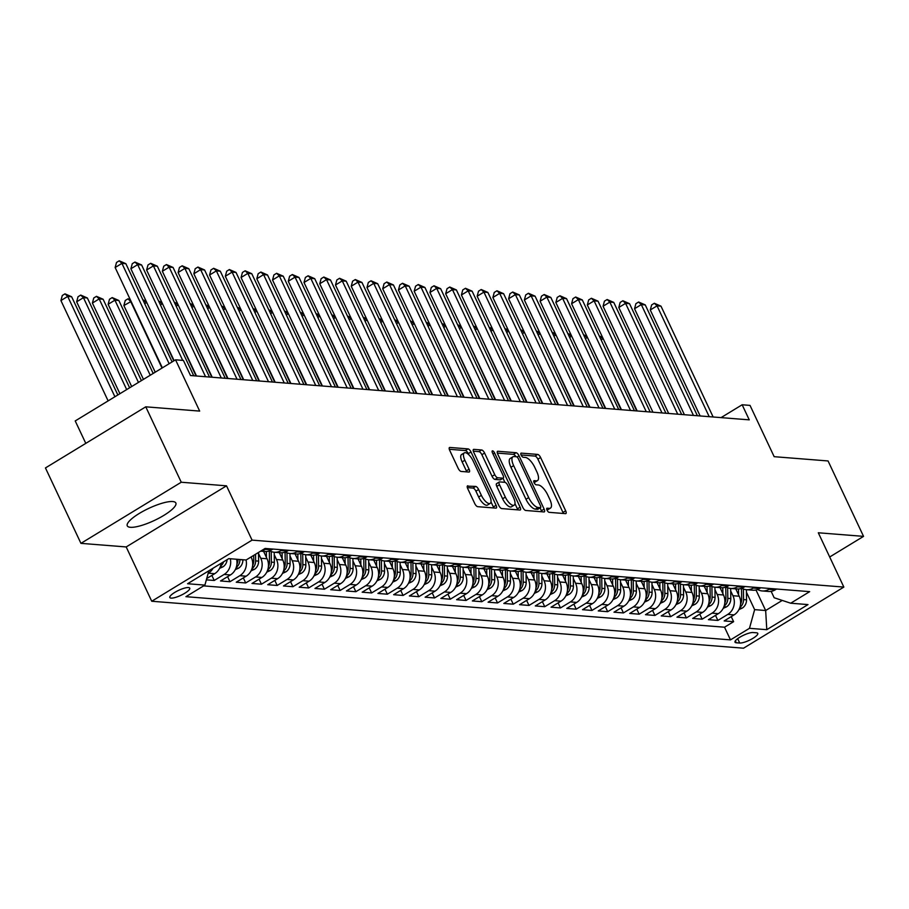 <?xml version="1.0" encoding="UTF-8"?>
<svg xmlns="http://www.w3.org/2000/svg" width="909" height="909" viewBox="0 0 909 909"><rect width="100%" height="100%" fill="white"/><g stroke="black" fill="none" stroke-linecap="round" stroke-linejoin="round"><path stroke-width="1.36" d="M547.059 510.188A2.363 0.909 58.7 0 0 549.116 512.335L565.534 513.642A3.375 1.307 58.7 0 0 565.898 513.562A3.375 1.307 58.7 0 0 565.682 510.801L540.605 457.511A3.375 1.307 58.7 0 0 537.662 454.42L521.255 453.125A2.363 0.909 58.7 0 0 520.993 453.171A2.363 0.909 58.7 0 0 521.141 455.102A2.363 0.909 58.7 0 0 523.198 457.261L525.322 457.432A10.806 4.17 58.7 0 1 534.731 467.306L536.821 471.748A10.806 4.17 58.7 0 1 537.492 480.588A10.806 4.17 58.7 0 1 536.333 480.827L534.208 480.656A2.363 0.909 58.7 0 0 533.958 480.713A2.363 0.909 58.7 0 0 534.106 482.645A2.363 0.909 58.7 0 0 536.162 484.804L538.287 484.974A10.806 4.17 58.7 0 1 547.684 494.837L549.775 499.28A10.806 4.17 58.7 0 1 550.456 508.12A10.806 4.17 58.7 0 1 549.286 508.358L547.161 508.199A2.363 0.909 58.7 0 0 546.911 508.245A2.363 0.909 58.7 0 0 547.059 510.188M130.407 527.3A26.838 6.658 154.8 0 0 159.28 517.994A26.838 6.658 154.8 0 0 175.846 502.995A26.838 6.658 154.8 0 0 172.71 501.541A26.838 6.658 154.8 0 0 143.838 510.847A26.838 6.658 154.8 0 0 127.271 525.845A26.838 6.658 154.8 0 0 130.407 527.3M171.108 598.111A11.01 2.727 154.8 0 0 182.948 594.293A11.01 2.727 154.8 0 0 189.754 588.134A11.01 2.727 154.8 0 0 188.458 587.544A11.01 2.727 154.8 0 0 176.619 591.361A11.01 2.727 154.8 0 0 169.824 597.52A11.01 2.727 154.8 0 0 171.108 598.111M467.885 485.804A3.375 1.307 58.7 0 0 467.521 485.872A3.375 1.307 58.7 0 0 467.726 488.633L474.759 503.586A3.375 1.307 58.7 0 0 477.702 506.677L495.928 508.12A3.375 1.307 58.7 0 0 496.291 508.04A3.375 1.307 58.7 0 0 496.087 505.279L471.01 451.989A3.375 1.307 58.7 0 0 468.067 448.898L449.841 447.455A3.375 1.307 58.7 0 0 449.466 447.535A3.375 1.307 58.7 0 0 449.682 450.296L458.181 468.351A3.375 1.307 58.7 0 0 461.124 471.441L468.919 472.055A3.375 1.307 58.7 0 0 469.283 471.987A3.375 1.307 58.7 0 0 469.078 469.214L464.863 460.261A9.033 3.488 58.7 0 1 464.294 452.875A9.033 3.488 58.7 0 1 473.123 460.92L489.633 496.007A9.033 3.488 58.7 0 1 490.201 503.393A9.033 3.488 58.7 0 1 481.372 495.348L478.623 489.508A3.375 1.307 58.7 0 0 475.68 486.417L467.283 486.167M829.69 556.99L863.55 536.367L828.065 460.954L774.161 456.682L750.027 405.391L742.153 404.766L749.255 419.856L190.515 375.531L183.413 360.441L175.551 359.816L75.22 420.935L85.787 443.365M181.255 482.236L80.935 543.355L126.192 546.945L226.511 485.826L181.255 482.236L145.77 406.823L199.673 411.095L175.551 359.816M226.511 485.826L252.066 540.128L843.847 587.078L743.528 648.197L151.735 601.247L252.066 540.128M863.55 536.367L818.305 532.776L843.847 587.078M522.811 507.404A3.375 1.307 58.7 0 0 525.754 510.483L543.98 511.937A3.375 1.307 58.7 0 0 544.343 511.858A3.375 1.307 58.7 0 0 544.127 509.097L519.05 455.795A3.375 1.307 58.7 0 0 516.107 452.716L497.882 451.262A3.375 1.307 58.7 0 0 497.518 451.341A3.375 1.307 58.7 0 0 497.734 454.102L522.811 507.404M519.959 510.029L501.723 508.586A3.375 1.307 58.7 0 1 498.791 505.495L473.703 452.205A3.375 1.307 58.7 0 1 473.498 449.432A3.375 1.307 58.7 0 1 473.862 449.364L481.656 449.978A3.375 1.307 58.7 0 1 484.599 453.068L494.769 474.68A3.375 1.307 58.7 0 0 497.712 477.759L502.882 478.168A3.375 1.307 58.7 0 0 503.245 478.1A3.375 1.307 58.7 0 0 503.041 475.339L492.451 452.83A2.363 0.909 58.7 0 1 492.303 450.898A2.363 0.909 58.7 0 1 494.61 453L520.107 507.188A3.375 1.307 58.7 0 1 520.323 509.949A3.375 1.307 58.7 0 1 519.959 510.029M80.935 543.355L45.45 467.942L145.77 406.823M206.354 579.84L214.229 580.465L211.842 575.42M230.318 558.751A13.771 12.237 94.5 0 1 224.125 574.443L230.42 574.942L220.523 580.965L229.966 581.715L227.591 576.67M246.055 560.001A13.771 12.237 94.5 0 1 239.862 575.692L246.157 576.192L236.26 582.214L245.703 582.964L243.328 577.908M258.52 553.479L260.769 558.262A13.771 12.237 94.5 0 1 255.599 576.942L261.894 577.442L251.998 583.464L261.44 584.214L259.065 579.158M274.257 554.729L276.506 559.512A13.771 12.237 94.5 0 1 271.337 578.181L277.631 578.681L267.735 584.714L277.177 585.464L274.802 580.408M289.994 555.967L292.243 560.762A13.771 12.237 94.5 0 1 287.074 579.431L293.38 579.931L283.483 585.964L292.925 586.714L290.539 581.658M305.731 557.217L307.981 562.012A13.771 12.237 94.5 0 1 302.822 580.681L309.117 581.181L299.22 587.214L308.662 587.964L306.288 582.908M321.468 558.467L323.729 563.262A13.771 12.237 94.5 0 1 318.559 581.93L324.854 582.43L314.957 588.464L324.399 589.214L322.025 584.157M337.205 559.717L339.466 564.512A13.771 12.237 94.5 0 1 334.296 583.18L340.591 583.68L330.694 589.714L340.136 590.464L337.762 585.407M352.953 560.967L355.203 565.762A13.771 12.237 94.5 0 1 350.033 584.43L356.328 584.93L346.431 590.964L355.873 591.702L353.499 586.657M368.69 562.216L370.94 567A13.771 12.237 94.5 0 1 365.77 585.68L372.065 586.18L362.168 592.202L371.622 592.952L369.236 587.907M384.427 563.466L386.677 568.25A13.771 12.237 94.5 0 1 381.519 586.93L387.813 587.43L377.917 593.452L387.359 594.202L384.973 589.157M400.165 564.716L402.426 569.5A13.771 12.237 94.5 0 1 397.256 588.18L403.551 588.68L393.654 594.702L403.096 595.452L400.721 590.395M415.902 565.966L418.163 570.75A13.771 12.237 94.5 0 1 412.993 589.43L419.288 589.93L409.391 595.952L418.833 596.702L416.458 591.645M431.65 567.216L433.9 572A13.771 12.237 94.5 0 1 428.73 590.668L435.025 591.168L425.128 597.202L434.57 597.952L432.195 592.895M447.387 568.455L449.637 573.249A13.771 12.237 94.5 0 1 444.467 591.918L450.762 592.418L440.865 598.452L450.307 599.201L447.932 594.145M463.124 569.704L465.374 574.499A13.771 12.237 94.5 0 1 460.204 593.168L466.51 593.668L456.613 599.701L466.056 600.451L463.67 595.395M478.861 570.954L481.111 575.749A13.771 12.237 94.5 0 1 475.952 594.418L482.247 594.918L472.35 600.951L481.793 601.701L479.418 596.645M494.598 572.204L496.859 576.999A13.771 12.237 94.5 0 1 491.689 595.668L497.984 596.168L488.088 602.201L497.53 602.951L495.155 597.895M510.335 573.454L512.596 578.249A13.771 12.237 94.5 0 1 507.427 596.918L513.721 597.418L503.825 603.451L513.267 604.19L510.892 599.145M526.084 574.704L528.334 579.487A13.771 12.237 94.5 0 1 523.164 598.167L529.458 598.667L519.562 604.69L529.004 605.439L526.629 600.394M541.821 575.954L544.071 580.737A13.771 12.237 94.5 0 1 538.901 599.417L545.195 599.917L535.299 605.939L544.752 606.689L542.366 601.633M557.558 577.204L559.808 581.987A13.771 12.237 94.5 0 1 554.649 600.667L560.944 601.167L551.047 607.189L560.489 607.939L558.103 602.883M573.295 578.454L575.556 583.237A13.771 12.237 94.5 0 1 570.386 601.917L576.681 602.417L566.784 608.439L576.226 609.189L573.852 604.133M589.032 579.692L591.293 584.487A13.771 12.237 94.5 0 1 586.123 603.156L592.418 603.656L582.521 609.689L591.964 610.439L589.589 605.383M604.78 580.942L607.03 585.737A13.771 12.237 94.5 0 1 601.86 604.405L608.155 604.905L598.258 610.939L607.701 611.689L605.326 606.633M620.517 582.192L622.767 586.987A13.771 12.237 94.5 0 1 617.597 605.655L623.892 606.155L613.995 612.189L623.438 612.939L621.063 607.882M636.255 583.442L638.504 588.237A13.771 12.237 94.5 0 1 633.334 606.905L639.641 607.405L629.744 613.439L639.186 614.189L636.8 609.132M651.992 584.692L654.241 589.486A13.771 12.237 94.5 0 1 649.083 608.155L655.378 608.655L645.481 614.689L654.923 615.438L652.548 610.382M667.729 585.941L669.99 590.725A13.771 12.237 94.5 0 1 664.82 609.405L671.115 609.905L661.218 615.927L670.66 616.677L668.285 611.632M683.466 587.191L685.727 591.975A13.771 12.237 94.5 0 1 680.557 610.655L686.852 611.155L676.955 617.177L686.397 617.927L684.023 612.882M699.214 588.441L701.464 593.225A13.771 12.237 94.5 0 1 696.294 611.905L702.589 612.405L692.692 618.427L702.134 619.177L699.76 614.12M714.951 589.691L717.201 594.475A13.771 12.237 94.5 0 1 712.031 613.155L718.326 613.655L708.429 619.677L717.883 620.427L727.779 614.404A13.771 12.237 -85.5 0 0 732.938 595.725L730.688 590.941M715.497 615.37L717.883 620.427M246.157 576.192A13.771 12.237 -85.5 0 0 251.327 557.512L251.077 556.978M261.894 577.442A13.771 12.237 -85.5 0 0 267.064 558.762L263.599 551.388M277.631 578.681A13.771 12.237 -85.5 0 0 282.801 560.012L279.336 552.638M293.38 579.931A13.771 12.237 -85.5 0 0 298.538 561.262L295.073 553.888M309.117 581.181A13.771 12.237 -85.5 0 0 314.275 562.512L310.81 555.138M324.854 582.43A13.771 12.237 -85.5 0 0 330.024 563.762L326.547 556.388M340.591 583.68A13.771 12.237 -85.5 0 0 345.761 565.012L342.284 557.637M356.328 584.93A13.771 12.237 -85.5 0 0 361.498 566.262L358.032 558.876M372.065 586.18A13.771 12.237 -85.5 0 0 377.235 567.5L373.769 560.126M387.813 587.43A13.771 12.237 -85.5 0 0 392.972 568.75L389.507 561.376M403.551 588.68A13.771 12.237 -85.5 0 0 408.72 570L405.244 562.626M419.288 589.93A13.771 12.237 -85.5 0 0 424.458 571.25L420.981 563.875M435.025 591.168A13.771 12.237 -85.5 0 0 440.195 572.5L436.729 565.125M450.762 592.418A13.771 12.237 -85.5 0 0 455.932 573.749L452.466 566.375M466.51 593.668A13.771 12.237 -85.5 0 0 471.669 574.999L468.203 567.625M482.247 594.918A13.771 12.237 -85.5 0 0 487.406 576.249L483.94 568.875M497.984 596.168A13.771 12.237 -85.5 0 0 503.154 577.499L499.677 570.113M513.721 597.418A13.771 12.237 -85.5 0 0 518.891 578.738L515.414 571.363M529.458 598.667A13.771 12.237 -85.5 0 0 534.628 579.987L531.163 572.613M545.195 599.917A13.771 12.237 -85.5 0 0 550.365 581.237L546.9 573.863M560.944 601.167A13.771 12.237 -85.5 0 0 566.102 582.487L562.637 575.113M576.681 602.417A13.771 12.237 -85.5 0 0 581.851 583.737L578.374 576.363M592.418 603.656A13.771 12.237 -85.5 0 0 597.588 584.987L594.111 577.613M608.155 604.905A13.771 12.237 -85.5 0 0 613.325 586.237L609.848 578.863M623.892 606.155A13.771 12.237 -85.5 0 0 629.062 587.487L625.597 580.112M639.641 607.405A13.771 12.237 -85.5 0 0 644.799 588.737L641.334 581.362M655.378 608.655A13.771 12.237 -85.5 0 0 660.536 589.986L657.071 582.601M671.115 609.905A13.771 12.237 -85.5 0 0 676.285 591.225L672.808 583.851M686.852 611.155A13.771 12.237 -85.5 0 0 692.022 592.475L688.545 585.101M702.589 612.405A13.771 12.237 -85.5 0 0 707.759 593.725L704.293 586.35M718.326 613.655A13.771 12.237 -85.5 0 0 723.496 594.975L720.03 587.6M756.527 632.8L753.072 632.528A10.669 2.647 154.8 0 0 741.596 636.22A10.669 2.647 154.8 0 0 735.006 642.186A10.669 2.647 154.8 0 0 736.256 642.765L739.721 643.038A10.669 2.647 154.8 0 0 751.186 639.334A10.669 2.647 154.8 0 0 757.776 633.38A10.669 2.647 154.8 0 0 756.527 632.8M208.865 570.772L204.9 585.112L185.925 596.679L730.495 639.879L749.471 628.312L754.64 609.644L746.425 592.179M204.9 585.112L187.584 583.737L228.807 558.626L246.112 560.001L265.098 548.445L809.669 591.645L790.694 603.212L807.999 604.587L766.787 629.687L749.471 628.312M203.639 585.885L724.53 627.21L733.62 621.676L724.178 620.927L734.074 614.893A13.771 12.237 -85.5 0 0 739.233 596.224L735.767 588.85M757.583 589.498A13.771 12.237 -85.5 0 0 762.219 590.952A13.771 12.237 -85.5 0 0 768.991 589.293L770.253 588.521M762.219 590.952L768.514 591.452A13.771 12.237 -85.5 0 0 775.286 589.793L776.547 589.021M266.598 548.559L265.337 549.331A13.771 12.237 94.5 0 1 261.053 550.899M260.644 551.149L264.86 551.49A13.771 12.237 -85.5 0 0 271.632 549.831L272.893 549.059M282.335 549.809L281.074 550.581A13.771 12.237 94.5 0 1 274.302 552.24A13.771 12.237 94.5 0 1 269.666 550.797M274.302 552.24L280.608 552.74A13.771 12.237 -85.5 0 0 287.369 551.081L288.642 550.309M298.084 551.059L296.811 551.831A13.771 12.237 94.5 0 1 290.051 553.49A13.771 12.237 94.5 0 1 285.415 552.047M290.051 553.49L296.345 553.99A13.771 12.237 -85.5 0 0 303.106 552.331L304.379 551.558M313.821 552.308L312.548 553.081A13.771 12.237 94.5 0 1 305.788 554.74A13.771 12.237 94.5 0 1 301.152 553.286M305.788 554.74L312.082 555.24A13.771 12.237 -85.5 0 0 318.843 553.581L320.116 552.808M329.558 553.558L328.297 554.331A13.771 12.237 94.5 0 1 321.525 555.99A13.771 12.237 94.5 0 1 316.889 554.535M321.525 555.99L327.819 556.478A13.771 12.237 -85.5 0 0 334.592 554.831L335.853 554.058M345.295 554.808L344.034 555.581A13.771 12.237 94.5 0 1 337.262 557.228A13.771 12.237 94.5 0 1 332.626 555.785M337.262 557.228L343.557 557.728A13.771 12.237 -85.5 0 0 350.329 556.081L351.59 555.308M361.032 556.058L359.771 556.831A13.771 12.237 94.5 0 1 352.999 558.478A13.771 12.237 94.5 0 1 348.363 557.035M352.999 558.478L359.294 558.978A13.771 12.237 -85.5 0 0 366.066 557.331L367.327 556.558M376.781 557.308L375.508 558.069A13.771 12.237 94.5 0 1 368.747 559.728A13.771 12.237 94.5 0 1 364.111 558.285M368.747 559.728L375.042 560.228A13.771 12.237 -85.5 0 0 381.803 558.569L383.075 557.808M392.518 558.546L391.245 559.319A13.771 12.237 94.5 0 1 384.484 560.978A13.771 12.237 94.5 0 1 379.848 559.535M384.484 560.978L390.779 561.478A13.771 12.237 -85.5 0 0 397.54 559.819L398.812 559.046M408.255 559.796L406.982 560.569A13.771 12.237 94.5 0 1 400.221 562.228A13.771 12.237 94.5 0 1 395.585 560.785M400.221 562.228L406.516 562.728A13.771 12.237 -85.5 0 0 413.288 561.069L414.549 560.296M423.992 561.046L422.73 561.819A13.771 12.237 94.5 0 1 415.958 563.478A13.771 12.237 94.5 0 1 411.322 562.035M415.958 563.478L422.253 563.978A13.771 12.237 -85.5 0 0 429.025 562.319L430.287 561.546M439.729 562.296L438.468 563.069A13.771 12.237 94.5 0 1 431.695 564.728A13.771 12.237 94.5 0 1 427.06 563.285M431.695 564.728L437.99 565.228A13.771 12.237 -85.5 0 0 444.762 563.569L446.024 562.796M455.466 563.546L454.205 564.319A13.771 12.237 94.5 0 1 447.433 565.977A13.771 12.237 94.5 0 1 442.797 564.534M447.433 565.977L453.739 566.477A13.771 12.237 -85.5 0 0 460.499 564.819L461.761 564.046M471.214 564.796L469.942 565.568A13.771 12.237 94.5 0 1 463.181 567.227A13.771 12.237 94.5 0 1 458.545 565.773M463.181 567.227L469.476 567.727A13.771 12.237 -85.5 0 0 476.236 566.068L477.509 565.296M486.951 566.046L485.679 566.818A13.771 12.237 94.5 0 1 478.918 568.477A13.771 12.237 94.5 0 1 474.282 567.023M478.918 568.477L485.213 568.966A13.771 12.237 -85.5 0 0 491.974 567.318L493.246 566.546M502.688 567.296L501.427 568.068A13.771 12.237 94.5 0 1 494.655 569.716A13.771 12.237 94.5 0 1 490.019 568.273M494.655 569.716L500.95 570.216A13.771 12.237 -85.5 0 0 507.722 568.568L508.983 567.795M518.425 568.545L517.164 569.318A13.771 12.237 94.5 0 1 510.392 570.966A13.771 12.237 94.5 0 1 505.756 569.523M510.392 570.966L516.687 571.466A13.771 12.237 -85.5 0 0 523.459 569.807L524.72 569.045M534.162 569.795L532.901 570.557A13.771 12.237 94.5 0 1 526.129 572.216A13.771 12.237 94.5 0 1 521.493 570.772M526.129 572.216L532.424 572.715A13.771 12.237 -85.5 0 0 539.196 571.057L540.457 570.295M549.911 571.034L548.638 571.806A13.771 12.237 94.5 0 1 541.878 573.465A13.771 12.237 94.5 0 1 537.23 572.022M541.878 573.465L548.172 573.965A13.771 12.237 -85.5 0 0 554.933 572.306L556.206 571.534M565.648 572.284L564.375 573.056A13.771 12.237 94.5 0 1 557.615 574.715A13.771 12.237 94.5 0 1 552.979 573.272M557.615 574.715L563.91 575.215A13.771 12.237 -85.5 0 0 570.67 573.556L571.943 572.784M581.385 573.534L580.112 574.306A13.771 12.237 94.5 0 1 573.352 575.965A13.771 12.237 94.5 0 1 568.716 574.522M573.352 575.965L579.647 576.465A13.771 12.237 -85.5 0 0 586.419 574.806L587.68 574.034M597.122 574.783L595.861 575.556A13.771 12.237 94.5 0 1 589.089 577.215A13.771 12.237 94.5 0 1 584.453 575.772M589.089 577.215L595.384 577.715A13.771 12.237 -85.5 0 0 602.156 576.056L603.417 575.283M612.859 576.033L611.598 576.806A13.771 12.237 94.5 0 1 604.826 578.465A13.771 12.237 94.5 0 1 600.19 577.01M604.826 578.465L611.121 578.965A13.771 12.237 -85.5 0 0 617.893 577.306L619.154 576.533M628.596 577.283L627.335 578.056A13.771 12.237 94.5 0 1 620.563 579.715A13.771 12.237 94.5 0 1 615.927 578.26M620.563 579.715L626.869 580.215A13.771 12.237 -85.5 0 0 633.63 578.556L634.891 577.783M644.345 578.533L643.072 579.306A13.771 12.237 94.5 0 1 636.311 580.953A13.771 12.237 94.5 0 1 631.675 579.51M636.311 580.953L642.606 581.453A13.771 12.237 -85.5 0 0 649.367 579.806L650.639 579.033M660.082 579.783L658.809 580.556A13.771 12.237 94.5 0 1 652.048 582.203A13.771 12.237 94.5 0 1 647.413 580.76M652.048 582.203L658.343 582.703A13.771 12.237 -85.5 0 0 665.104 581.056L666.377 580.283M675.819 581.033L674.558 581.794A13.771 12.237 94.5 0 1 667.785 583.453A13.771 12.237 94.5 0 1 663.15 582.01M667.785 583.453L674.08 583.953A13.771 12.237 -85.5 0 0 680.852 582.294L682.114 581.533M691.556 582.283L690.295 583.044A13.771 12.237 94.5 0 1 683.523 584.703A13.771 12.237 94.5 0 1 678.887 583.26M683.523 584.703L689.817 585.203A13.771 12.237 -85.5 0 0 696.589 583.544L697.851 582.771M707.293 583.521L706.032 584.294A13.771 12.237 94.5 0 1 699.26 585.953A13.771 12.237 94.5 0 1 694.624 584.51M699.26 585.953L705.554 586.453A13.771 12.237 -85.5 0 0 712.326 584.794L713.588 584.021M723.03 584.771L721.769 585.544A13.771 12.237 94.5 0 1 715.008 587.203A13.771 12.237 94.5 0 1 710.361 585.76M715.008 587.203L721.303 587.703A13.771 12.237 -85.5 0 0 728.064 586.044L729.336 585.271M738.778 586.021L737.506 586.794A13.771 12.237 94.5 0 1 730.745 588.453A13.771 12.237 94.5 0 1 726.109 587.009M730.745 588.453L737.04 588.952A13.771 12.237 -85.5 0 0 743.801 587.294L745.073 586.521M754.515 587.271L753.243 588.043A13.771 12.237 94.5 0 1 746.482 589.702A13.771 12.237 94.5 0 1 741.846 588.259M746.482 589.702L752.777 590.202A13.771 12.237 -85.5 0 0 759.549 588.543L760.81 587.771M712.031 613.155L702.134 619.177M696.294 611.905L686.397 617.927M680.557 610.655L670.66 616.677M664.82 609.405L654.923 615.438M649.083 608.155L639.186 614.189M633.334 606.905L623.438 612.939M617.597 605.655L607.701 611.689M601.86 604.405L591.964 610.439M586.123 603.156L576.226 609.189M570.386 601.917L560.489 607.939M554.649 600.667L544.752 606.689M538.901 599.417L529.004 605.439M523.164 598.167L513.267 604.19M507.427 596.918L497.53 602.951M491.689 595.668L481.793 601.701M475.952 594.418L466.056 600.451M460.204 593.168L450.307 599.201M444.467 591.918L434.57 597.952M428.73 590.668L418.833 596.702M412.993 589.43L403.096 595.452M397.256 588.18L387.359 594.202M381.519 586.93L371.622 592.952M365.77 585.68L355.873 591.702M350.033 584.43L340.136 590.464M334.296 583.18L324.399 589.214M318.559 581.93L308.662 587.964M302.822 580.681L292.925 586.714M287.074 579.431L277.177 585.464M271.337 578.181L261.44 584.214M255.599 576.942L245.703 582.964M239.862 575.692L229.966 581.715M224.125 574.443L214.229 580.465M206.718 578.544L214.683 573.693A13.771 12.237 -85.5 0 0 221.126 563.307M213.081 568.205A13.771 12.237 94.5 0 1 208.388 573.193L208.161 573.329M754.64 609.644L765.662 610.518L782.24 600.417M755.993 589.975L765.662 610.518L766.787 629.687M771.15 591.339L774.161 597.747L790.694 603.212M126.192 546.945L151.735 601.247M742.153 404.766L721.064 417.617M731.234 616.62L733.62 621.676M724.53 627.21L730.495 639.879M230.42 574.942A13.771 12.237 -85.5 0 0 236.613 559.251M546.979 510.017A10.806 4.17 58.7 0 0 547.741 509.767L550.456 508.12M534.026 482.474A10.806 4.17 58.7 0 0 534.787 482.236L537.492 480.588M563.353 513.471A3.375 1.307 58.7 0 0 562.966 512.46L537.889 459.159A3.375 1.307 58.7 0 0 534.958 456.079L521.084 454.977M515.937 456.693A3.375 1.307 58.7 0 0 513.403 454.364L497.348 453.091M541.809 511.756A3.375 1.307 58.7 0 0 541.423 510.744L540.082 507.904M540.332 507.654A2.363 0.909 58.7 0 0 540.582 507.597A2.363 0.909 58.7 0 0 540.435 505.665L518.425 458.886A2.363 0.909 58.7 0 0 516.369 456.727L514.119 456.545A10.806 4.17 58.7 0 0 512.96 456.784A10.806 4.17 58.7 0 0 513.642 465.624L528.686 497.609A10.806 4.17 58.7 0 0 538.094 507.472L540.332 507.654L537.617 509.301A2.363 0.909 58.7 0 0 537.878 509.256A2.363 0.909 58.7 0 0 538.037 509.051M512.96 456.784L510.244 458.443A10.806 4.17 58.7 0 0 510.926 467.283L513.642 465.624M537.617 509.301L535.378 509.131A10.806 4.17 58.7 0 1 525.97 499.257L510.926 467.283M473.316 451.182L478.952 451.637L481.656 449.978M500.768 479.463A3.375 1.307 58.7 0 1 500.541 479.747A3.375 1.307 58.7 0 1 500.177 479.827L494.996 479.418A3.375 1.307 58.7 0 1 492.064 476.327L481.884 454.716A3.375 1.307 58.7 0 0 478.952 451.637M502.995 478.248L504.915 482.327M514.971 503.688L517.391 508.835L520.107 507.188M505.324 497.109A9.033 3.488 58.7 0 0 514.164 505.154A9.033 3.488 58.7 0 0 513.585 497.768L507.779 485.406A3.375 1.307 58.7 0 0 504.836 482.315L499.655 481.906A3.375 1.307 58.7 0 0 499.291 481.986A3.375 1.307 58.7 0 0 499.507 484.747L505.324 497.109L502.609 498.757A9.033 3.488 58.7 0 0 511.449 506.802L514.164 505.154M496.95 483.554A3.375 1.307 58.7 0 0 496.587 483.633A3.375 1.307 58.7 0 0 496.791 486.395L499.507 484.747M502.609 498.757L496.791 486.395M517.778 509.858A3.375 1.307 58.7 0 0 517.391 508.835M490.201 503.393L487.497 505.052A9.033 3.488 58.7 0 1 478.657 497.007L475.907 491.155A3.375 1.307 58.7 0 0 472.975 488.065L467.34 487.622M464.294 452.875L461.579 454.523A9.033 3.488 58.7 0 0 462.147 461.92L464.863 460.261M466.749 471.885A3.375 1.307 58.7 0 0 466.362 470.873L462.147 461.92M468.817 454.761L468.294 453.636A3.375 1.307 58.7 0 0 465.351 450.557L449.296 449.285M493.757 507.949A3.375 1.307 58.7 0 0 493.371 506.938L491.019 501.938M738.926 609.609L742.323 608.064A9.124 8.101 -85.5 0 0 746.539 599.838L746.391 589.691M738.608 594.884L738.517 588.964M739.937 607.178L741.199 606.212A9.124 8.101 -85.5 0 0 743.551 599.599L743.392 588.998M741.494 588.384L741.664 599.451A9.124 8.101 94.5 0 1 740.54 604.235M603.292 338.921L636.732 410.925M599.576 336.637L602.258 336.728M600.133 336.296L602.826 338.887L601.122 339.921M709.202 416.674L657.059 305.856L660.991 306.163L713.145 416.992M700.146 415.958L650.276 309.98L657.059 305.856L654.355 303.265L660.991 306.163M650.276 309.98L651.651 304.913L654.355 303.265M723.189 608.36L726.586 606.814A9.124 8.101 -85.5 0 0 730.802 598.588L730.654 588.441M722.871 593.634L722.78 587.714M724.2 605.928L725.462 604.962A9.124 8.101 -85.5 0 0 727.814 598.349L727.654 587.748M725.757 587.134L725.916 598.202A9.124 8.101 94.5 0 1 724.803 602.985M587.555 337.671L620.983 409.675M583.828 335.387L586.521 335.478M584.385 335.046L587.089 337.637L585.385 338.682M707.452 607.11L710.849 605.564A9.124 8.101 -85.5 0 0 715.065 597.338L714.917 587.191M707.122 592.384L707.043 586.464M708.452 604.678L709.713 603.724A9.124 8.101 -85.5 0 0 712.065 597.099L711.917 586.498M710.02 585.885L710.179 596.952A9.124 8.101 94.5 0 1 709.065 601.735M571.806 336.421L605.246 408.425M568.091 334.137L570.772 334.228M568.648 333.796L571.352 336.387L569.648 337.432M691.715 605.86L695.112 604.315A9.124 8.101 -85.5 0 0 699.316 596.088L699.169 585.941M691.385 591.134L691.306 585.226M692.715 603.428L693.976 602.474A9.124 8.101 -85.5 0 0 696.328 595.849L696.18 585.248M694.283 584.635L694.442 595.702A9.124 8.101 94.5 0 1 693.328 600.485M556.069 335.171L589.509 407.187M552.354 332.887L555.035 332.978M552.911 332.546L555.615 335.137L553.899 336.182M675.978 604.61L679.375 603.065A9.124 8.101 -85.5 0 0 683.579 594.838L683.432 584.703M675.648 589.884L675.557 583.976M676.978 602.178L678.239 601.224A9.124 8.101 -85.5 0 0 680.591 594.6L680.432 583.998M678.546 583.385L678.705 594.452A9.124 8.101 94.5 0 1 677.591 599.236M540.332 333.933L573.772 405.937M536.617 331.637L539.298 331.728M537.174 331.296L539.866 333.887L538.162 334.932M693.465 415.424L641.311 304.606L645.254 304.913L697.408 415.743M684.409 414.709L634.539 308.73L641.311 304.606L638.618 302.015L645.254 304.913M634.539 308.73L635.902 303.663L638.618 302.015M677.728 414.186L625.574 303.356L629.517 303.663L681.659 414.493M668.672 413.459L618.802 307.481L625.574 303.356L622.881 300.765L629.517 303.663M618.802 307.481L620.165 302.413L622.881 300.765M661.991 412.936L609.837 302.106L613.768 302.413L665.922 413.243M652.935 412.209L603.065 306.231L609.837 302.106L607.144 299.516L613.768 302.413M603.065 306.231L604.428 301.163L607.144 299.516M646.254 411.686L594.1 300.856L598.031 301.163L650.185 411.993M637.186 410.959L587.316 304.981L594.1 300.856L591.395 298.266L598.031 301.163M587.316 304.981L588.691 299.913L591.395 298.266M660.241 603.36L663.627 601.815A9.124 8.101 -85.5 0 0 667.842 593.588L667.695 583.453M659.911 588.646L659.82 582.726M661.241 600.929L662.502 599.974A9.124 8.101 -85.5 0 0 664.854 593.35L664.695 582.749M662.797 582.135L662.968 593.202A9.124 8.101 94.5 0 1 661.854 597.997M524.595 332.683L558.035 404.687M520.88 330.387L523.561 330.478M521.436 330.058L524.129 332.637L522.425 333.683M630.516 410.436L578.363 299.606L582.294 299.925L634.448 410.743M621.449 409.72L571.579 303.731L578.363 299.606L575.658 297.016L582.294 299.925M571.579 303.731L572.954 298.675L575.658 297.016M644.492 602.122L647.89 600.576A9.124 8.101 -85.5 0 0 652.105 592.338L651.958 582.203M644.174 587.396L644.083 581.476M645.504 599.679L646.765 598.724A9.124 8.101 -85.5 0 0 649.117 592.1L648.958 581.499M647.06 580.885L647.231 591.952A9.124 8.101 94.5 0 1 646.106 596.747M508.858 331.433L542.298 403.437M505.143 329.149L507.824 329.228M505.699 328.808L508.392 331.399L506.688 332.433M614.768 409.186L562.626 298.357L566.557 298.675L618.711 409.493M605.712 408.471L555.842 302.492L562.626 298.357L559.921 295.766L566.557 298.675M555.842 302.492L557.206 297.425L559.921 295.766M628.755 600.872L632.153 599.326A9.124 8.101 -85.5 0 0 636.368 591.089L636.22 580.953M628.437 586.146L628.346 580.226M629.755 598.429L631.016 597.474A9.124 8.101 -85.5 0 0 633.38 590.85L633.221 580.249M631.323 579.635L631.482 590.702A9.124 8.101 94.5 0 1 630.369 595.497M493.121 330.183L526.55 402.187M489.394 327.899L492.087 327.99M489.951 327.558L492.655 330.149L490.951 331.183M599.031 407.936L546.877 297.107L550.82 297.425L602.962 408.255M589.975 407.221L540.105 301.243L546.877 297.107L544.184 294.516L550.82 297.425M540.105 301.243L541.469 296.175L544.184 294.516M613.018 599.622L616.416 598.077A9.124 8.101 -85.5 0 0 620.631 589.839L620.472 579.703M612.689 584.896L612.609 578.976M614.018 597.179L615.279 596.224A9.124 8.101 -85.5 0 0 617.631 589.611L617.484 578.999M615.586 578.385L615.745 589.452A9.124 8.101 94.5 0 1 614.632 594.247M477.373 328.933L510.813 400.937M473.657 326.649L476.339 326.74M474.214 326.308L476.918 328.899L475.202 329.933M583.294 406.687L531.14 295.857L535.083 296.175L587.225 407.005M574.238 405.971L524.368 299.993L531.14 295.857L528.447 293.266L535.083 296.175M524.368 299.993L525.732 294.925L528.447 293.266M597.281 598.372L600.679 596.827A9.124 8.101 -85.5 0 0 604.883 588.6L604.735 578.454M596.952 583.646L596.872 577.726M598.281 595.94L599.542 594.975A9.124 8.101 -85.5 0 0 601.894 588.362L601.747 577.76M599.849 577.147L600.008 588.203A9.124 8.101 94.5 0 1 598.895 592.998M461.636 327.683L495.075 399.687M457.92 325.399L460.602 325.49M458.477 325.058L461.181 327.649L459.465 328.683M567.557 405.437L515.403 294.607L519.334 294.925L571.488 405.755M558.49 404.721L508.62 298.743L515.403 294.607L512.71 292.028L519.334 294.925M508.62 298.743L509.994 293.675L512.71 292.028M581.544 597.122L584.93 595.577A9.124 8.101 -85.5 0 0 589.146 587.35L588.998 577.204M581.215 582.396L581.124 576.476M582.544 594.691L583.805 593.725A9.124 8.101 -85.5 0 0 586.157 587.112L585.998 576.511M584.112 575.897L584.271 586.964A9.124 8.101 94.5 0 1 583.158 591.748M445.899 326.433L479.338 398.437M442.183 324.149L444.865 324.24M442.74 323.809L445.433 326.399L443.728 327.433M551.82 404.187L499.666 293.368L503.597 293.675L555.751 404.505M542.753 403.471L492.883 297.493L499.666 293.368L496.962 290.778L503.597 293.675M492.883 297.493L494.257 292.425L496.962 290.778M565.796 595.872L569.193 594.327A9.124 8.101 -85.5 0 0 573.409 586.1L573.261 575.954M565.478 581.146L565.387 575.227M566.807 593.441L568.068 592.486A9.124 8.101 -85.5 0 0 570.42 585.862L570.261 575.261M568.364 574.647L568.534 585.714A9.124 8.101 94.5 0 1 567.409 590.498M430.162 325.183L463.601 397.188M426.446 322.9L429.128 322.99M427.003 322.559L429.696 325.149L427.991 326.195M536.071 402.937L483.929 292.119L487.86 292.425L540.014 403.255M527.015 402.221L477.145 296.243L483.929 292.119L481.225 289.528L487.86 292.425M477.145 296.243L478.52 291.175L481.225 289.528M550.059 594.622L553.456 593.077A9.124 8.101 -85.5 0 0 557.672 584.851L557.524 574.704M549.74 579.897L549.65 573.977M551.07 592.191L552.331 591.236A9.124 8.101 -85.5 0 0 554.683 584.612L554.524 574.011M552.627 573.397L552.786 584.464A9.124 8.101 94.5 0 1 551.672 589.248M414.424 323.934L447.853 395.938M410.698 321.65L413.39 321.741M411.254 321.309L413.959 323.899L412.254 324.945M520.334 401.698L468.18 290.869L472.123 291.175L524.277 402.005M511.278 400.971L461.408 294.993L468.18 290.869L465.488 288.278L472.123 291.175M461.408 294.993L462.772 289.926L465.488 288.278M504.597 400.449L452.443 289.619L456.386 289.926L508.529 400.755M495.541 399.721L445.671 293.743L452.443 289.619L449.75 287.028L456.386 289.926M445.671 293.743L447.035 288.676L449.75 287.028M488.86 399.199L436.706 288.369L440.638 288.676L492.792 399.506M479.804 398.472L429.934 292.493L436.706 288.369L434.013 285.778L440.638 288.676M429.934 292.493L431.298 287.426L434.013 285.778M534.322 593.372L537.719 591.827A9.124 8.101 -85.5 0 0 541.934 583.601L541.787 573.454M533.992 578.647L533.913 572.738M535.321 590.941L536.583 589.986A9.124 8.101 -85.5 0 0 538.946 583.362L538.787 572.761M536.889 572.147L537.049 583.214A9.124 8.101 94.5 0 1 535.935 587.998M398.687 322.695L432.116 394.699M394.961 320.4L397.653 320.491M395.517 320.059L398.222 322.65L396.517 323.695M518.584 592.123L521.982 590.577A9.124 8.101 -85.5 0 0 526.197 582.351L526.038 572.216M518.255 577.397L518.175 571.488M519.584 589.691L520.846 588.737A9.124 8.101 -85.5 0 0 523.198 582.112L523.05 571.511M521.152 570.897L521.312 581.965A9.124 8.101 94.5 0 1 520.198 586.748M382.939 321.445L416.379 393.449M379.223 319.15L381.905 319.241M379.78 318.82L382.484 321.4L380.769 322.445M502.847 590.873L506.245 589.339A9.124 8.101 -85.5 0 0 510.449 581.101L510.301 570.966M502.518 576.158L502.427 570.238M503.847 588.441L505.109 587.487A9.124 8.101 -85.5 0 0 507.461 580.862L507.302 570.261M505.415 569.648L505.574 580.715A9.124 8.101 94.5 0 1 504.461 585.51M367.202 320.195L400.642 392.199M363.486 317.9L366.168 317.991M364.043 317.571L366.736 320.15L365.032 321.195M473.123 397.949L420.969 287.119L424.901 287.437L477.055 398.256M464.056 397.233L414.186 291.244L420.969 287.119L418.265 284.528L424.901 287.437M414.186 291.244L415.561 286.187L418.265 284.528M487.11 589.634L490.496 588.089A9.124 8.101 -85.5 0 0 494.712 579.851L494.564 569.716M486.781 574.908L486.69 568.989M488.11 587.191L489.372 586.237A9.124 8.101 -85.5 0 0 491.724 579.612L491.564 569.011M489.667 568.398L489.837 579.465A9.124 8.101 94.5 0 1 488.724 584.26M351.465 318.945L384.905 390.95M347.749 316.662L350.431 316.741M348.306 316.321L350.999 318.911L349.295 319.945M457.386 396.699L405.232 285.869L409.164 286.187L461.317 397.006M448.319 395.983L398.449 290.005L405.232 285.869L402.528 283.278L409.164 286.187M398.449 290.005L399.824 284.937L402.528 283.278M471.362 588.384L474.759 586.839A9.124 8.101 -85.5 0 0 478.975 578.601L478.827 568.466M471.044 573.659L470.953 567.739M472.373 585.941L473.634 584.987A9.124 8.101 -85.5 0 0 475.986 578.363L475.827 567.761M473.93 567.148L474.1 578.215A9.124 8.101 94.5 0 1 472.975 583.01M335.728 317.696L369.168 389.7M332.012 315.412L334.694 315.503M332.569 315.071L335.262 317.661L333.558 318.695M441.638 395.449L389.495 284.619L393.427 284.937L445.58 395.767M432.582 394.733L382.712 288.755L389.495 284.619L386.791 282.029L393.427 284.937M382.712 288.755L384.075 283.688L386.791 282.029M455.625 587.134L459.022 585.589A9.124 8.101 -85.5 0 0 463.238 577.351L463.09 567.216M455.307 572.409L455.216 566.489M456.625 584.692L457.886 583.737A9.124 8.101 -85.5 0 0 460.249 577.124L460.09 566.512M458.193 565.898L458.352 576.965A9.124 8.101 94.5 0 1 457.238 581.76M319.991 316.446L353.419 388.45M316.264 314.162L318.957 314.253M316.821 313.821L319.525 316.412L317.82 317.446M425.901 394.199L373.747 283.369L377.689 283.688L429.832 394.517M416.845 393.483L366.975 287.505L373.747 283.369L371.054 280.79L377.689 283.688M366.975 287.505L368.338 282.438L371.054 280.79M439.888 585.885L443.285 584.339A9.124 8.101 -85.5 0 0 447.501 576.113L447.342 565.966M439.558 571.159L439.479 565.239M440.888 583.453L442.149 582.487A9.124 8.101 -85.5 0 0 444.501 575.874L444.353 565.273M442.456 564.659L442.615 575.727A9.124 8.101 94.5 0 1 441.501 580.51M304.242 315.196L337.682 387.2M300.527 312.912L303.208 313.003M301.084 312.571L303.788 315.162L302.072 316.196M410.164 392.949L358.01 282.12L361.952 282.438L414.095 393.267M401.108 392.233L351.238 286.255L358.01 282.12L355.317 279.54L361.952 282.438M351.238 286.255L352.601 281.188L355.317 279.54M424.151 584.635L427.548 583.089A9.124 8.101 -85.5 0 0 431.752 574.863L431.605 564.716M423.821 569.909L423.742 563.989M425.151 582.203L426.412 581.237A9.124 8.101 -85.5 0 0 428.764 574.624L428.616 564.023M426.719 563.41L426.878 574.477A9.124 8.101 94.5 0 1 425.764 579.26M288.505 313.946L321.945 385.95M284.79 311.662L287.471 311.753M285.346 311.321L288.051 313.912L286.335 314.957M394.426 391.699L342.273 280.881L346.204 281.188L398.358 392.018M385.359 390.984L335.489 285.006L342.273 280.881L339.58 278.29L346.204 281.188M335.489 285.006L336.864 279.938L339.58 278.29M408.414 583.385L411.8 581.84A9.124 8.101 -85.5 0 0 416.015 573.613L415.868 563.466M408.084 568.659L407.993 562.739M409.414 580.953L410.675 579.999A9.124 8.101 -85.5 0 0 413.027 573.374L412.868 562.773M410.982 562.16L411.141 573.227A9.124 8.101 94.5 0 1 410.027 578.01M272.768 312.696L306.208 384.7M269.053 310.412L271.734 310.503M269.609 310.071L272.302 312.662L270.598 313.707M378.689 390.45L326.536 279.631L330.467 279.938L382.621 390.768M369.622 389.734L319.752 283.756L326.536 279.631L323.831 277.04L330.467 279.938M319.752 283.756L321.127 278.688L323.831 277.04M392.665 582.135L396.063 580.59A9.124 8.101 -85.5 0 0 400.278 572.363L400.13 562.216M392.347 567.409L392.256 561.501M393.677 579.703L394.938 578.749A9.124 8.101 -85.5 0 0 397.29 572.125L397.131 561.523M395.233 560.91L395.404 571.977A9.124 8.101 94.5 0 1 394.279 576.76M257.031 311.446L290.471 383.45M253.316 309.162L255.997 309.253M253.872 308.821L256.565 311.412L254.861 312.457M362.941 389.211L310.798 278.381L314.73 278.688L366.884 389.518M353.885 388.484L304.015 282.506L310.798 278.381L308.094 275.791L314.73 278.688M304.015 282.506L305.39 277.438L308.094 275.791M376.928 580.885L380.326 579.34A9.124 8.101 -85.5 0 0 384.541 571.113L384.393 560.967M376.61 566.159L376.519 560.251M377.939 578.454L379.201 577.499A9.124 8.101 -85.5 0 0 381.553 570.875L381.394 560.274M379.496 559.66L379.655 570.727A9.124 8.101 94.5 0 1 378.542 575.511M241.294 310.208L274.723 382.212M237.567 307.912L240.26 308.003M238.124 307.572L240.828 310.162L239.124 311.208M361.191 579.635L364.589 578.09A9.124 8.101 -85.5 0 0 368.804 569.863L368.656 559.728M360.873 564.909L360.782 559.001M362.191 577.204L363.452 576.249A9.124 8.101 -85.5 0 0 365.816 569.625L365.657 559.024M363.759 558.41L363.918 569.477A9.124 8.101 94.5 0 1 362.805 574.261M225.557 308.958L258.985 380.962M221.83 306.663L224.523 306.753M222.387 306.333L225.091 308.912L223.387 309.958M345.454 578.385L348.851 576.851A9.124 8.101 -85.5 0 0 353.067 568.614L352.908 558.478M345.125 563.671L345.045 557.751M346.454 575.954L347.715 574.999A9.124 8.101 -85.5 0 0 350.067 568.375L349.92 557.774M348.022 557.16L348.181 568.227A9.124 8.101 94.5 0 1 347.068 573.022M209.809 307.708L243.248 379.712M206.093 305.413L208.775 305.504M206.65 305.083L209.354 307.674L207.638 308.708M347.204 387.961L295.05 277.131L298.993 277.438L351.147 388.268M338.148 387.234L288.278 281.256L295.05 277.131L292.357 274.541L298.993 277.438M288.278 281.256L289.641 276.188L292.357 274.541M331.467 386.711L279.313 275.882L283.256 276.188L335.398 387.018M322.411 385.995L272.541 280.006L279.313 275.882L276.62 273.291L283.256 276.188M272.541 280.006L273.904 274.938L276.62 273.291M315.73 385.461L263.576 274.632L267.507 274.95L319.661 385.768M306.674 384.746L256.804 278.768L263.576 274.632L260.883 272.041L267.507 274.95M256.804 278.768L258.167 273.7L260.883 272.041M329.717 577.147L333.114 575.602A9.124 8.101 -85.5 0 0 337.319 567.364L337.171 557.228M329.388 562.421L329.297 556.501M330.717 574.704L331.978 573.749A9.124 8.101 -85.5 0 0 334.33 567.125L334.171 556.524M332.285 555.91L332.444 566.977A9.124 8.101 94.5 0 1 331.331 571.772M194.072 306.458L227.511 378.462M190.356 304.174L193.038 304.254M190.913 303.833L193.606 306.424L191.901 307.458M299.993 384.212L247.839 273.382L251.77 273.7L303.924 384.518M290.925 383.496L241.055 277.518L247.839 273.382L245.135 270.791L251.77 273.7M241.055 277.518L242.43 272.45L245.135 270.791M313.98 575.897L317.366 574.352A9.124 8.101 -85.5 0 0 321.581 566.114L321.434 555.978M313.65 561.171L313.56 555.251M314.98 573.454L316.241 572.5A9.124 8.101 -85.5 0 0 318.593 565.887L318.434 555.274M316.537 554.66L316.707 565.728A9.124 8.101 94.5 0 1 315.593 570.522M178.334 305.208L211.774 377.212M174.619 302.924L177.3 303.015M175.176 302.583L177.869 305.174L176.164 306.208M284.256 382.962L232.102 272.132L236.033 272.45L288.187 383.28M275.188 382.246L225.318 276.268L232.102 272.132L229.398 269.541L236.033 272.45M225.318 276.268L226.693 271.2L229.398 269.541M298.232 574.647L301.629 573.102A9.124 8.101 -85.5 0 0 305.844 564.875L305.697 554.729M297.913 559.921L297.822 554.001M299.243 572.216L300.504 571.25A9.124 8.101 -85.5 0 0 302.856 564.637L302.697 554.024M300.799 553.411L300.97 564.478A9.124 8.101 94.5 0 1 299.845 569.273M162.597 303.958L196.037 375.962M158.882 301.674L161.563 301.765M159.439 301.333L162.132 303.924L160.427 304.958M268.507 381.712L216.365 270.882L220.296 271.2L272.45 382.03M259.451 380.996L209.581 275.018L216.365 270.882L213.66 268.303L220.296 271.2M209.581 275.018L210.945 269.95L213.66 268.303M282.494 573.397L285.892 571.852A9.124 8.101 -85.5 0 0 290.107 563.625L289.96 553.479M282.176 558.671L282.085 552.752M283.494 570.966L284.756 570A9.124 8.101 -85.5 0 0 287.119 563.387L286.96 552.786M285.062 552.172L285.221 563.239A9.124 8.101 94.5 0 1 284.108 568.023M146.86 302.708L173.789 360.884M143.133 300.424L145.826 300.515M143.69 300.084L146.394 302.674L144.69 303.708M252.77 380.462L200.616 269.643L204.559 269.95L256.702 380.78M243.714 379.746L193.844 273.768L200.616 269.643L197.923 267.053L204.559 269.95M193.844 273.768L195.208 268.7L197.923 267.053M266.757 572.147L270.155 570.602A9.124 8.101 -85.5 0 0 274.37 562.376L274.211 552.229M266.428 557.422L266.348 551.502M131.112 301.458L123.874 305.549L155.234 372.19M267.757 569.716L269.019 568.75A9.124 8.101 -85.5 0 0 271.371 562.137L271.223 551.536M269.325 550.922L269.484 561.989A9.124 8.101 94.5 0 1 268.371 566.773M123.874 305.549L125.249 300.493L127.953 298.834L130.657 301.424L162.007 368.065M127.953 298.834L130.078 299.266M251.02 570.897L254.418 569.352A9.124 8.101 -85.5 0 0 258.622 561.126L258.497 552.456M153.178 373.44L118.852 300.493L114.92 300.175L108.137 304.31L143.463 379.371M252.02 568.466L253.281 567.511A9.124 8.101 -85.5 0 0 255.634 560.887L255.543 554.263M253.668 555.399L253.747 560.739A9.124 8.101 94.5 0 1 252.634 565.523M108.137 304.31L109.5 299.243L112.216 297.584L114.92 300.175L150.235 375.235M112.216 297.584L118.852 300.493M235.283 569.648L238.669 568.102A9.124 8.101 -85.5 0 0 242.885 559.876L242.885 559.751M141.406 380.621L103.115 299.243L99.172 298.925L92.4 303.061L131.68 386.541M236.283 567.216L237.544 566.262A9.124 8.101 -85.5 0 0 239.896 559.637L239.896 559.512M238.01 559.365L238.01 559.49A9.124 8.101 94.5 0 1 236.897 564.273M92.4 303.061L93.763 297.993L96.479 296.334L99.172 298.925L138.463 382.416M96.479 296.334L103.115 299.243M237.033 379.212L184.879 268.394L188.822 268.7L240.965 379.53M227.977 378.496L178.107 272.518L184.879 268.394L182.186 265.803L188.822 268.7M178.107 272.518L179.471 267.451L182.186 265.803M221.296 377.962L169.142 267.144L173.074 267.451L225.227 378.28M212.229 377.246L162.359 271.268L169.142 267.144L166.449 264.553L173.074 267.451M162.359 271.268L163.734 266.201L166.449 264.553M205.559 376.724L153.405 265.894L157.337 266.201L209.49 377.03M196.492 375.996L146.622 270.018L153.405 265.894L150.701 263.303L157.337 266.201M146.622 270.018L147.997 264.951L150.701 263.303M219.535 568.398L222.932 566.852A9.124 8.101 -85.5 0 0 227.114 559.66M129.623 387.791L87.366 297.993L83.435 297.675L76.663 301.811L119.908 393.711M220.546 565.966L221.807 565.012A9.124 8.101 -85.5 0 0 223.637 561.785M76.663 301.811L78.026 296.743L80.742 295.084L83.435 297.675L126.681 389.586M80.742 295.084L87.366 297.993M182.72 360.384L137.668 264.644L141.599 264.951L193.753 375.781M174.13 360.68L130.885 268.769L137.668 264.644L134.964 262.053L141.599 264.951M130.885 268.769L132.26 263.701L134.964 262.053M117.852 394.961L71.629 296.743L67.698 296.425L60.914 300.561L108.126 400.892M60.914 300.561L62.289 295.493L64.993 293.846L67.698 296.425L114.909 396.756M64.993 293.846L71.629 296.743M169.142 363.725L121.931 263.394L125.862 263.701L172.085 361.93M162.359 367.85L115.148 267.519L121.931 263.394L119.227 260.803L125.862 263.701M115.148 267.519L116.511 262.462L119.227 260.803M250.327 557.433L251.327 557.512M260.769 558.262L267.064 558.762M276.506 559.512L282.801 560.012M292.243 560.762L298.538 561.262M307.981 562.012L314.275 562.512M323.729 563.262L330.024 563.762M339.466 564.512L345.761 565.012M355.203 565.762L361.498 566.262M370.94 567L377.235 567.5M386.677 568.25L392.972 568.75M402.426 569.5L408.72 570M418.163 570.75L424.458 571.25M433.9 572L440.195 572.5M449.637 573.249L455.932 573.749M465.374 574.499L471.669 574.999M481.111 575.749L487.406 576.249M496.859 576.999L503.154 577.499M512.596 578.249L518.891 578.738M528.334 579.487L534.628 579.987M544.071 580.737L550.365 581.237M559.808 581.987L566.102 582.487M575.556 583.237L581.851 583.737M591.293 584.487L597.588 584.987M607.03 585.737L613.325 586.237M622.767 586.987L629.062 587.487M638.504 588.237L644.799 588.737M654.241 589.486L660.536 589.986M669.99 590.725L676.285 591.225M685.727 591.975L692.022 592.475M701.464 593.225L707.759 593.725M717.201 594.475L723.496 594.975M732.938 595.725L739.233 596.224M768.991 589.293L775.286 589.793M265.337 549.331L271.632 549.831M281.074 550.581L287.369 551.081M296.811 551.831L303.106 552.331M312.548 553.081L318.843 553.581M328.297 554.331L334.592 554.831M344.034 555.581L350.329 556.081M359.771 556.831L366.066 557.331M375.508 558.069L381.803 558.569M391.245 559.319L397.54 559.819M406.982 560.569L413.288 561.069M422.73 561.819L429.025 562.319M438.468 563.069L444.762 563.569M454.205 564.319L460.499 564.819M469.942 565.568L476.236 566.068M485.679 566.818L491.974 567.318M501.427 568.068L507.722 568.568M517.164 569.318L523.459 569.807M532.901 570.557L539.196 571.057M548.638 571.806L554.933 572.306M564.375 573.056L570.67 573.556M580.112 574.306L586.419 574.806M595.861 575.556L602.156 576.056M611.598 576.806L617.893 577.306M627.335 578.056L633.63 578.556M643.072 579.306L649.367 579.806M658.809 580.556L665.104 581.056M674.558 581.794L680.852 582.294M690.295 583.044L696.589 583.544M706.032 584.294L712.326 584.794M721.769 585.544L728.064 586.044M737.506 586.794L743.801 587.294M753.243 588.043L759.549 588.543M727.779 614.404L734.074 614.893M208.388 573.193L214.683 573.693M737.665 638.675L739.721 643.038M735.358 640.856L736.256 642.765M546.9 509.813L549.286 508.358M533.947 482.281L536.333 480.827M534.958 456.079L537.662 454.42M537.889 459.159L540.605 457.511M562.966 512.46L565.682 510.801M497.28 451.637L497.882 451.262M513.403 454.364L516.107 452.716M517.016 457.034L519.05 455.795M541.423 510.744L544.127 509.097M525.97 499.257L528.686 497.609M535.378 509.131L538.094 507.472M473.259 449.728L473.862 449.364M481.884 454.716L484.599 453.068M492.064 476.327L494.769 474.68M494.996 479.418L497.712 477.759M500.177 479.827L502.882 478.168M492.996 453.989L494.61 453M472.975 488.065L475.68 486.417M475.907 491.155L478.623 489.508M478.657 497.007L481.372 495.348M466.362 470.873L469.078 469.214M449.239 447.819L449.841 447.455M465.351 450.557L468.067 448.898M468.294 453.636L471.01 451.989M493.371 506.938L496.087 505.279M739.665 607.951L742.153 608.144M743.551 599.599L746.539 599.838M740.29 599.338L741.664 599.451M740.483 604.712L741.199 606.212M723.928 606.701L726.416 606.894M727.814 598.349L730.802 598.588M724.553 598.088L725.916 598.202M724.746 603.462L725.462 604.962M708.191 605.451L710.679 605.644M712.065 597.099L715.065 597.338M708.815 596.838L710.179 596.952M709.009 602.212L709.713 603.724M692.453 604.201L694.931 604.394M696.328 595.849L699.316 596.088M693.067 595.588L694.442 595.702M693.272 600.963L693.976 602.474M676.716 602.951L679.193 603.156M680.591 594.6L683.579 594.838M677.33 594.338L678.705 594.452M677.535 599.713L678.239 601.224M660.968 601.701L663.456 601.906M664.854 593.35L667.842 593.588M661.593 593.088L662.968 593.202M661.786 598.463L662.502 599.974M645.231 600.451L647.719 600.656M649.117 592.1L652.105 592.338M645.856 591.85L647.231 591.952M646.049 597.213L646.765 598.724M629.494 599.201L631.982 599.406M633.38 590.85L636.368 591.089M630.119 590.6L631.482 590.702M630.312 595.963L631.016 597.474M613.757 597.963L616.245 598.156M617.631 589.611L620.631 589.839M614.37 589.35L615.745 589.452M614.575 594.725L615.279 596.224M598.02 596.713L600.497 596.906M601.894 588.362L604.883 588.6M598.633 588.1L600.008 588.203M598.838 593.475L599.542 594.975M582.283 595.463L584.76 595.656M586.157 587.112L589.146 587.35M582.896 586.85L584.271 586.964M583.089 592.225L583.805 593.725M566.534 594.213L569.023 594.406M570.42 585.862L573.409 586.1M567.159 585.601L568.534 585.714M567.352 590.975L568.068 592.486M550.797 592.963L553.286 593.157M554.683 584.612L557.672 584.851M551.422 584.351L552.786 584.464M551.615 589.725L552.331 591.236M535.06 591.714L537.549 591.907M538.946 583.362L541.934 583.601M535.685 583.101L537.049 583.214M535.878 588.475L536.583 589.986M519.323 590.464L521.8 590.668M523.198 582.112L526.197 582.351M519.937 581.851L521.312 581.965M520.141 587.225L520.846 588.737M503.586 589.214L506.063 589.418M507.461 580.862L510.449 581.101M504.2 580.612L505.574 580.715M504.404 585.975L505.109 587.487M487.838 587.964L490.326 588.168M491.724 579.612L494.712 579.851M488.463 579.363L489.837 579.465M488.656 584.726L489.372 586.237M472.101 586.725L474.589 586.919M475.986 578.363L478.975 578.601M472.725 578.113L474.1 578.215M472.919 583.476L473.634 584.987M456.363 585.476L458.852 585.669M460.249 577.124L463.238 577.351M456.988 576.863L458.352 576.965M457.182 582.237L457.886 583.737M440.626 584.226L443.115 584.419M444.501 575.874L447.501 576.113M441.24 575.613L442.615 575.727M441.444 580.987L442.149 582.487M424.889 582.976L427.366 583.169M428.764 574.624L431.752 574.863M425.503 574.363L426.878 574.477M425.707 579.737L426.412 581.237M409.152 581.726L411.629 581.919M413.027 573.374L416.015 573.613M409.766 573.113L411.141 573.227M409.959 578.488L410.675 579.999M393.404 580.476L395.892 580.669M397.29 572.125L400.278 572.363M394.029 571.863L395.404 571.977M394.222 577.238L394.938 578.749M377.667 579.226L380.155 579.419M381.553 570.875L384.541 571.113M378.292 570.613L379.655 570.727M378.485 575.988L379.201 577.499M361.93 577.976L364.418 578.181M365.816 569.625L368.804 569.863M362.555 569.364L363.918 569.477M362.748 574.738L363.452 576.249M346.193 576.726L348.67 576.931M350.067 568.375L353.067 568.614M346.806 568.125L348.181 568.227M347.011 573.488L347.715 574.999M330.456 575.477L332.933 575.681M334.33 567.125L337.319 567.364M331.069 566.875L332.444 566.977M331.274 572.238L331.978 573.749M314.707 574.238L317.196 574.431M318.593 565.887L321.581 566.114M315.332 565.625L316.707 565.728M315.525 571L316.241 572.5M298.97 572.988L301.458 573.181M302.856 564.637L305.844 564.875M299.595 564.375L300.97 564.478M299.788 569.75L300.504 571.25M283.233 571.738L285.721 571.931M287.119 563.387L290.107 563.625M283.858 563.125L285.221 563.239M284.051 568.5L284.756 570M267.496 570.488L269.984 570.682M271.371 562.137L274.37 562.376M268.11 561.876L269.484 561.989M268.314 567.25L269.019 568.75M251.759 569.239L254.236 569.432M255.634 560.887L258.622 561.126M252.372 560.626L253.747 560.739M252.577 566L253.281 567.511M236.022 567.989L238.499 568.182M239.896 559.637L242.885 559.876M236.635 559.376L238.01 559.49M236.829 564.75L237.544 566.262M220.273 566.739L222.762 566.932M221.092 563.5L221.807 565.012M537.878 509.256L540.582 507.597M500.541 479.747L503.245 478.1M496.587 483.633L499.291 481.986"/></g></svg>
